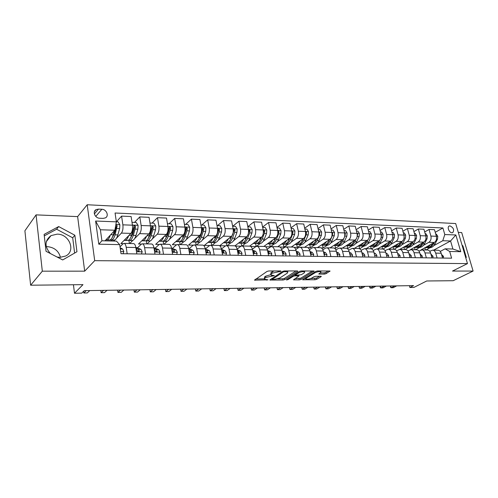 <?xml version="1.0" encoding="UTF-8"?>
<svg xmlns="http://www.w3.org/2000/svg" width="498" height="498" viewBox="0 0 498 498"><rect width="100%" height="100%" fill="white"/><g stroke="black" fill="none" stroke-linecap="round" stroke-linejoin="round"><path stroke-width="0.75" d="M280.99 271.292L280.716 270.956L268.833 270.962L266.996 271.441L254.509 280.156L268.017 279.839L264.482 279.222L264.892 278.121L265.92 277.436L274.423 275.618L270.893 274.977L271.323 273.832L272.375 273.128L280.99 271.292M449.999 225.899L449.264 226.017C446.756 226.845 449.184 232.852 452.01 232.79L452.726 232.672C454.487 229.976 453.578 227.717 449.999 225.899M50.379 253.538C44.409 246.585 44.621 240.609 51.014 235.604L57.189 234.141C69.34 233.936 76.088 251.036 65.724 256.003L59.959 257.366L57.096 257.03M46.258 246.666L47.291 246.641C54.307 247.35 58.696 250.924 60.457 257.36M324.36 274.105L326.097 273.657L330.031 271.036L317.519 270.956L315.751 271.41L302.622 279.764L315.016 279.752L316.722 279.316L321.104 276.676L321.278 276.328L320.824 276.241L315.732 276.272L314.001 276.714L311.835 278.04C309.495 279.117 307.534 279.434 305.946 278.986L306.388 278.077L314.935 272.804C317.307 271.696 319.299 271.373 320.899 271.827L320.419 272.792L318.788 274.031L324.36 274.105L324.08 272.892L325.817 272.443L328.282 270.949M42.318 271.18L84.679 271.167L77.632 216.605L36.068 214.875L42.318 271.18L30.633 285.211L82.979 284.651L74.495 293.247L81.765 293.123L84.255 290.651L413.595 285.615L409.885 287.489L413.913 287.421L426.711 280.984L453.168 280.704L473.1 271.055L461.702 232.56L458.297 232.417M84.679 271.167L94.701 260.666L467.479 263.598L452.508 271.061L473.1 271.055M297.543 271.422L297.698 271.055L297.194 270.956L284.383 270.956L282.565 271.429L269.86 280.032L283.038 280.025L284.788 279.571L297.543 271.422L297.443 270.968M301.203 270.956L314.107 271.049L300.991 279.44L299.261 279.888L293.546 279.839L299.005 275.917L294.99 275.842L293.222 276.297L287.9 279.677L286.319 279.926L299.41 271.416L301.203 270.956M30.633 285.211L24.9 230.792L36.068 214.875M99.725 218.249L103.123 218.385L105.377 217.894C109.292 216.045 106.516 209.285 101.847 209.272L98.455 209.11L96.12 209.621C92.211 211.488 95.037 218.28 99.725 218.249M94.701 260.666L87.2 204.753L455.682 223.546L467.479 263.598M119.688 244.624L98.797 244.194L95.622 221.037L116.358 221.84L114.876 230.232L100.397 229.765L101.916 240.777L116.451 241.119L119.688 244.624L121.008 253.706L451.624 258.182L449.688 251.465L445.088 248.826L452.9 249.006L450.572 240.976L442.766 240.727L433.895 245.595M435.233 232.311L442.903 227.96L115.069 213.007L116.358 221.84M442.903 227.96L444.801 234.539L455.857 234.969L460.762 251.695L449.688 251.465M77.632 216.605L87.2 204.753M409.406 285.678L409.885 287.489M73.443 284.756L74.495 293.247M114.876 230.232L104.985 240.851M433.677 250.139L450.572 240.976L455.857 234.969M429.967 247.755L425.927 249.971M424.688 231.956L429.027 229.454L434.486 229.69L436.36 236.276C436.914 239.04 436.248 241.1 434.349 242.458L420.791 250.071M429.027 229.454L430.895 236.077C431.449 238.859 430.776 240.932 428.884 242.296L423.443 245.333M419.559 247.5L415.537 249.747M413.906 231.595L418.339 228.987L423.929 229.229L425.79 235.89C426.344 238.685 425.672 240.771 423.786 242.14L410.402 249.672M418.339 228.987L420.2 235.691C420.748 238.498 420.082 240.596 418.202 241.978L412.761 245.06M408.92 247.245L404.918 249.517M402.876 231.228L407.414 228.514L413.128 228.763L414.977 235.498C415.525 238.324 414.865 240.428 412.985 241.823L399.745 249.392M407.414 228.514L409.263 235.286C409.804 238.131 409.144 240.254 407.271 241.648L401.836 244.786M398.045 246.977L394.061 249.28M391.59 230.854L396.234 228.028L402.079 228.283L403.922 235.093C404.463 237.951 403.803 240.086 401.936 241.486L388.764 249.162M396.234 228.028L398.07 234.882C398.612 237.758 397.952 239.899 396.091 241.312L390.669 244.506M386.921 246.709L382.937 249.05M380.042 230.481L384.798 227.536L390.781 227.791L392.611 234.683C393.146 237.571 392.492 239.731 390.631 241.15L377.54 248.919M384.798 227.536L386.622 234.465C387.158 237.372 386.504 239.538 384.649 240.97L379.233 244.219M375.548 246.429L371.446 248.888M368.227 230.107L373.095 227.026L379.215 227.293L381.032 234.259C381.568 237.185 380.914 239.364 379.065 240.808L366.067 248.67M373.095 227.026L374.901 234.035C375.436 236.98 374.782 239.171 372.946 240.621L367.536 243.927M363.907 246.143L359.643 248.751L358.971 246.049L360.073 246.074C362.401 246.217 364.293 244.842 365.756 241.96L364.829 241.928M356.126 229.727L361.112 226.509L367.375 226.777L369.174 233.823C369.709 236.787 369.055 238.99 367.225 240.453L354.321 248.415M361.112 226.509L362.899 233.599C363.428 236.575 362.781 238.797 360.957 240.266L355.566 243.628M351.993 245.856L347.76 248.496L347.094 245.763M347.125 248.483L347.76 248.496M343.732 229.348L348.837 225.974L355.255 226.254L357.041 233.381C357.564 236.376 356.923 238.61 355.105 240.092L342.307 248.153M348.837 225.974L350.611 233.151C351.134 236.158 350.492 238.411 348.687 239.899L343.303 243.323M339.804 245.558L335.602 248.234L334.942 245.464M334.357 248.203L335.602 248.234M331.033 228.962L336.268 225.432L342.842 225.712L344.61 232.927C345.126 235.959 344.492 238.225 342.686 239.719L330.006 247.886M336.268 225.432L338.024 232.691C338.54 235.741 337.905 238.013 336.113 239.519L330.747 243.018M327.317 245.253L323.152 247.967L322.499 245.165M321.278 247.923L323.152 247.967M318.023 228.582L323.389 224.872L330.124 225.164L331.873 232.466C332.39 235.529 331.755 237.82 329.969 239.339L317.413 247.612M323.389 224.872L325.126 232.217C325.636 235.305 325.007 237.608 323.227 239.133L317.88 242.7M314.531 244.935L310.403 247.687L309.756 244.854M307.864 247.637L310.403 247.687M304.683 228.196L310.186 224.299L317.089 224.598L318.82 231.987C319.33 235.093 318.701 237.415 316.933 238.947L304.508 247.332M310.186 224.299L311.904 231.738C312.408 234.863 311.785 237.197 310.024 238.741L304.701 242.383M301.433 244.618L297.343 247.406L296.708 244.543M294.106 247.338L297.343 247.406M291.006 227.816L296.652 223.708L303.73 224.019L305.436 231.502C305.94 234.645 305.318 236.992 303.568 238.548L291.293 247.039M296.652 223.708L298.346 231.24C298.844 234.402 298.227 236.768 296.491 238.337L291.187 242.053M288.006 244.288L283.96 247.12L283.331 244.219M279.988 247.033L283.96 247.12M276.981 227.437L282.771 223.11L290.035 223.421L291.716 230.997C292.208 234.185 291.591 236.562 289.867 238.137L277.747 246.747M282.771 223.11L284.439 230.736C284.931 233.936 284.321 236.332 282.609 237.919L277.33 241.723M274.242 243.945L270.246 246.821L269.623 243.889M265.502 246.722L270.246 246.821M262.589 227.069L268.534 222.494L275.979 222.811L277.635 230.487C278.127 233.711 277.517 236.12 275.817 237.72L263.859 246.442M268.534 222.494L270.171 230.213C270.657 233.456 270.053 235.884 268.366 237.496L263.112 241.387M260.13 243.597L256.414 246.348M250.631 246.398L256.003 246.516M247.811 226.702L253.918 221.859L261.562 222.189L263.193 229.958C263.672 233.226 263.075 235.666 261.394 237.291L249.623 246.137M253.918 221.859L255.53 229.678C256.003 232.964 255.412 235.423 253.75 237.06L248.527 241.044M245.651 243.236L242.072 245.968M235.361 246.074L240.957 246.193M232.784 226.229L238.916 221.205L246.765 221.548L248.365 229.416C248.832 232.728 248.247 235.199 246.597 236.843L234.938 245.875M238.916 221.205L240.497 229.13C240.964 232.46 240.378 234.956 238.741 236.612L233.55 240.696M230.798 242.868L227.269 245.645M217.489 225.638L223.509 220.539L231.57 220.888L233.139 228.862C233.599 232.211 233.02 234.726 231.396 236.388L219.718 245.732L225.501 245.856M223.509 220.539L225.059 228.57C225.513 231.944 224.934 234.471 223.334 236.152L218.18 240.347M215.553 242.489L212.08 245.315M201.783 225.028L207.678 219.855L215.964 220.209L217.495 228.289C217.943 231.688 217.377 234.234 215.79 235.928L204.342 245.402L209.621 245.514M207.678 219.855L209.197 227.991C209.639 231.408 209.073 233.973 207.504 235.679L202.387 239.992M199.897 242.096L196.48 244.979M185.648 224.405L191.413 219.145L199.928 219.518L201.422 227.704C201.864 231.147 201.304 233.73 199.748 235.442L188.549 245.06L193.299 245.165M191.413 219.145L192.888 227.393C193.324 230.86 192.77 233.462 191.232 235.193L186.152 239.638M183.818 241.686L180.457 244.63M169.071 223.758L174.692 218.423L183.445 218.803L184.901 227.1C185.331 230.593 184.783 233.207 183.264 234.95L172.327 244.711L176.516 244.804M174.692 218.423L176.124 226.783C176.547 230.3 176.006 232.933 174.505 234.689L169.469 239.283M167.297 241.262L164.004 244.269M152.021 223.098L157.493 217.676L166.494 218.068L167.913 226.484C168.324 230.02 167.789 232.678 166.307 234.446L155.662 244.356L159.254 244.431M157.493 217.676L158.881 226.154C159.292 229.715 158.762 232.392 157.306 234.178L152.307 238.928M150.321 240.82L147.084 243.902M134.491 222.419L139.795 216.91L149.058 217.309L150.427 225.843C150.832 229.435 150.309 232.124 148.871 233.923L138.525 243.983L141.488 244.051M139.795 216.91L141.139 225.507C141.532 229.124 141.021 231.838 139.602 233.649L134.653 238.586M132.866 240.36L129.692 243.522M116.451 221.722L121.58 216.12L131.117 216.53L132.437 225.189C132.823 228.831 132.319 231.564 130.924 233.388L120.908 243.603L123.199 243.653M121.58 216.12L122.875 224.841C123.249 228.507 122.757 231.265 121.388 233.101L116.47 238.249M114.92 239.874L113.787 241.057M120.012 246.859L122.969 243.858L124.102 243.404C125.116 243.678 125.82 244.991 126.218 247.338L127.177 253.787M137.635 247.736L141.251 244.25L142.422 243.802C143.468 244.076 144.202 245.365 144.613 247.687L145.609 254.036M155.295 248.054L159.005 244.63L160.213 244.188C161.296 244.456 162.049 245.732 162.473 248.016L163.506 254.279M172.457 248.365L176.261 244.997L177.5 244.562C178.614 244.829 179.392 246.093 179.828 248.34L180.892 254.515M189.14 248.664L193.037 245.358L194.307 244.929C195.453 245.197 196.249 246.435 196.698 248.658L197.787 254.746M205.375 248.963L209.353 245.707L210.654 245.284C211.824 245.545 212.64 246.771 213.1 248.963L214.215 254.97M221.436 249.044L225.227 246.043L226.553 245.632C227.748 245.894 228.582 247.101 229.055 249.261L230.194 255.181M237.11 249.106L240.677 246.373L242.028 245.968C243.248 246.224 244.095 247.419 244.574 249.548L245.744 255.393M252.362 249.187L255.723 246.697L257.099 246.298C258.331 246.554 259.197 247.73 259.688 249.834L260.877 255.599M267.214 249.286L270.37 247.008L271.771 246.616C273.029 246.871 273.906 248.029 274.404 250.108L275.612 255.798M281.669 249.398L284.651 247.319L286.064 246.927C287.34 247.176 288.23 248.328 288.74 250.376L289.967 255.991M295.756 249.523L298.563 247.612L299.995 247.232C301.29 247.475 302.193 248.614 302.703 250.637L303.954 256.184M309.482 249.66L312.128 247.904L313.578 247.525C314.885 247.774 315.8 248.894 316.323 250.892L317.587 256.37M322.866 249.803L325.356 248.185L326.825 247.817C328.145 248.06 329.072 249.162 329.595 251.135L330.877 256.551M335.913 249.952L338.26 248.465L339.748 248.097C341.08 248.334 342.014 249.43 342.549 251.378L343.844 256.725M348.644 250.108L352.354 248.371C353.698 248.608 354.644 249.691 355.186 251.615L356.487 256.893M361.062 250.264L364.661 248.639C366.018 248.876 366.97 249.94 367.518 251.845L368.831 257.061M373.189 250.426L376.681 248.9C378.044 249.131 379.003 250.189 379.551 252.069L380.883 257.223M385.022 250.587L388.415 249.156C389.791 249.386 390.756 250.432 391.31 252.293L392.648 257.385M396.589 250.749L399.882 249.405C401.264 249.635 402.241 250.668 402.795 252.505L404.146 257.541M407.881 250.917L411.08 249.647C412.475 249.878 413.458 250.899 414.012 252.716L415.376 257.69M418.918 251.079L422.036 249.89C423.437 250.114 424.421 251.123 424.981 252.922L426.35 257.839M429.712 251.247L432.737 250.121C434.15 250.345 435.14 251.341 435.7 253.121L437.076 257.989M440.257 251.415L445.088 248.826M111.203 240.995L111.073 240.073M133.389 243.603L133.694 243.609C134.728 243.883 135.444 245.19 135.848 247.518L136.826 253.918M129.387 243.516L128.932 240.484M151.423 243.995L151.734 244.001C152.805 244.275 153.546 245.558 153.963 247.861L154.978 254.167M146.767 243.896L146.288 240.864M168.946 244.375L169.264 244.387C170.366 244.655 171.131 245.919 171.561 248.185L172.607 254.403M163.674 244.263L163.17 241.219M185.972 244.748L186.302 244.755C187.429 245.022 188.213 246.273 188.661 248.508L189.738 254.634M180.127 244.624L179.61 241.63M202.53 245.109L202.867 245.116C204.018 245.377 204.827 246.616 205.282 248.819L206.39 254.864M196.137 244.972L195.614 242.072M218.634 245.458L218.977 245.464C220.16 245.726 220.981 246.946 221.448 249.118L222.581 255.082M211.725 245.309L211.202 242.476M234.303 245.8L234.658 245.807C235.859 246.068 236.699 247.269 237.179 249.411L238.33 255.293M226.914 245.639L226.378 242.856M249.56 246.13L249.915 246.143C251.141 246.398 252 247.581 252.486 249.697L253.663 255.499M241.711 245.956L241.163 243.211M264.413 246.454L264.774 246.466C266.019 246.715 266.891 247.886 267.389 249.977L268.59 255.704M256.165 246.435L255.574 243.547C257.678 243.696 259.408 242.171 260.753 238.978L259.203 238.934M278.88 246.771L279.247 246.778C280.517 247.027 281.401 248.185 281.905 250.245L283.125 255.904M292.98 247.076L293.353 247.089C294.635 247.332 295.532 248.477 296.049 250.513L297.287 256.09M306.724 247.375L307.104 247.388C308.399 247.631 309.308 248.757 309.831 250.768L311.088 256.277M320.127 247.668L320.507 247.68C321.82 247.923 322.741 249.037 323.264 251.017L324.54 256.464M333.193 247.954L333.585 247.96C334.911 248.203 335.839 249.305 336.374 251.266L337.656 256.638M345.948 248.234L346.34 248.241C347.679 248.477 348.619 249.566 349.154 251.502L350.455 256.812M358.398 248.502L358.79 248.508C360.141 248.745 361.094 249.822 361.635 251.733L362.949 256.98M370.549 248.77L370.948 248.776C372.311 249.012 373.263 250.071 373.811 251.963L375.137 257.149M382.414 249.025L382.813 249.031C384.188 249.268 385.153 250.313 385.701 252.187L387.039 257.31M371.209 248.819L370.574 246.336M394.005 249.28L394.41 249.286C395.792 249.517 396.763 250.556 397.317 252.405L398.661 257.466M382.545 249.031L381.922 246.616M405.328 249.523L405.739 249.535C407.127 249.759 408.105 250.787 408.659 252.617L410.016 257.622M393.644 249.268L393.015 246.884M416.403 249.766L416.807 249.772C418.208 250.002 419.185 251.017 419.752 252.822L421.109 257.771M404.5 249.504L403.866 247.139M427.222 250.002L427.633 250.008C429.039 250.233 430.023 251.241 430.589 253.021L431.959 257.92M415.12 249.735L414.479 247.388C416.571 247.537 418.357 246.529 419.839 244.362M437.804 250.233L438.215 250.239C439.628 250.463 440.618 251.453 441.184 253.221L442.56 258.064M442.766 240.727L444.801 234.539M425.51 249.965L424.875 247.699M100.397 229.765L95.622 221.037M101.916 240.777L98.797 244.194M460.762 251.695L452.9 249.006M62.692 259.944L76.953 251.727L74.862 235.237L58.671 226.565L44.117 234.396L46.034 251.278L62.692 259.944M465.811 257.92L466.309 257.416L462.879 245.788L462.082 245.265M74.619 253.071L72.702 237.807L56.604 229.223L44.278 235.871M56.604 229.223L58.671 226.565M72.702 237.807L74.862 235.237M462.325 246.08L462.879 245.788M465.742 257.703L466.309 257.416M274.118 270.962L272.107 271.846L272.375 273.128M270.763 274.354L271.055 272.549L272.107 271.846M270.688 274.709L265.658 276.166L265.92 277.436M264.357 278.619L264.631 276.857L265.658 276.166M255.854 278.986L264.276 278.924M277.952 278.824L282.771 278.787L284.52 278.338L296.024 270.956M271.236 278.874L272.051 278.868M284.582 271.615L283.312 271.945L272.169 279.428L274.112 279.484L279.764 278.021L287.358 273.097L287.838 271.933L284.582 271.615L284.439 270.956M287.695 271.267L287.769 270.956M312.395 270.956L300.724 278.226L300.991 279.44M294.978 278.699L300.724 278.226M295.37 274.597L294.386 274.622M304.284 272.848L304.732 271.877C303.058 271.398 301.029 271.727 298.638 272.854L295.638 274.759L295.482 275.114L295.986 275.207L301.278 274.74L304.284 272.848M320.245 272.898L324.08 272.892M305.585 277.697L305.847 278.556M310.628 278.587L316.448 278.121L319.535 276.247M304.066 278.631L305.822 278.619M110.338 235.106C109.255 238.486 107.91 240.092 106.298 239.936L105.931 239.831M116.345 221.716L117.982 221.778L119.881 224.71L119.651 228.57L117.852 234.925C116.756 238.536 115.355 240.266 113.644 240.117L111.378 240.061M114.403 230.736L113.27 234.795C112.187 238.418 110.793 240.154 109.099 240.005L106.809 239.949M110.239 239.824L110.861 240.048C112.56 240.198 113.961 238.461 115.05 234.844L117.154 225.768L115.847 224.859M117.154 225.768L116.327 226.665L114.416 233.711L112.112 237.77M123.018 253.731L123.828 251.496L122.651 249.019L120.143 247.743M83.62 291.28L83.838 292.986L86.241 290.62M83.838 292.986L87.331 292.924L89.752 290.571M120.616 251.011L120.41 249.604M128.665 235.697C127.544 238.978 126.162 240.534 124.506 240.378L124.158 240.285M132.001 222.32L136.215 222.488L138.095 225.376L137.853 229.18L135.998 235.442C134.865 238.996 133.414 240.702 131.64 240.553L129.474 240.497M128.353 240.291L128.938 240.484C130.7 240.634 132.144 238.928 133.271 235.361L135.12 229.086L135.45 226.416L134.13 225.55L131.547 235.311C130.42 238.884 128.982 240.596 127.227 240.441L125.035 240.391M135.45 226.416L134.591 227.3L132.617 234.247L130.42 238.112M146.468 236.257C145.316 239.451 143.897 240.964 142.198 240.808L141.874 240.727M149.979 223.017L153.932 223.172L155.781 226.024L155.538 229.771L153.627 235.94C152.463 239.445 150.962 241.125 149.139 240.97L147.059 240.92M145.951 240.746L146.512 240.908C148.329 241.057 149.817 239.376 150.981 235.865L152.88 229.684L153.222 227.051L151.946 226.192L149.3 235.815C148.143 239.333 146.655 241.02 144.843 240.87L142.745 240.82M153.222 227.051L152.338 227.916L150.303 234.763L148.223 238.43M163.78 236.805C162.597 239.905 161.134 241.381 159.397 241.219L159.099 241.15M167.44 223.695L171.15 223.839L172.98 226.646L172.725 230.344L170.764 236.426C169.569 239.88 168.031 241.536 166.145 241.387L164.159 241.337M163.07 241.175L163.593 241.325C165.467 241.474 166.998 239.818 168.193 236.351L170.142 230.257L170.49 227.667L169.258 226.814L166.562 236.307C165.367 239.775 163.842 241.43 161.975 241.281L159.964 241.237M170.49 227.667L169.581 228.52L167.496 235.268L165.541 238.723M141.426 253.98L142.191 251.776L140.971 249.336L136.713 247.637M100.808 290.402L101.113 292.693L103.603 290.359M101.113 292.693L104.512 292.631L107.02 290.303M136.085 249.062L137.442 250.687L138.886 251.428L139.191 250.718L138.22 249.286L135.948 248.178M137.703 251.117L138.251 251.465M159.304 254.223L160.026 252.05L158.769 249.641L154.374 247.96M117.615 290.141L117.933 292.401L120.51 290.097M117.933 292.401L121.244 292.345L123.834 290.048M154.224 249.486L155.401 250.98L156.802 251.714L157.094 251.004L156.092 249.598L154.094 248.664M155.743 251.484L156.098 251.708M176.672 254.459L177.35 252.318L176.055 249.94L172.134 248.297M133.987 289.892L134.317 292.121L136.975 289.848M134.317 292.121L137.541 292.071L140.212 289.799M171.847 249.884L172.843 251.26L174.207 251.988L174.493 251.285L173.46 249.896L171.717 249.112M180.606 237.322C179.392 240.353 177.904 241.785 176.13 241.623L175.85 241.567M184.422 224.355L187.895 224.492L189.694 227.262L189.439 230.904L187.435 236.899C186.208 240.304 184.627 241.935 182.698 241.785L180.793 241.735M179.716 241.598L180.214 241.723C182.131 241.872 183.706 240.241 184.932 236.83L186.931 230.823L187.285 228.265L186.09 227.418L183.345 236.78C182.125 240.204 180.55 241.835 178.633 241.686L176.709 241.642M187.285 228.265L186.352 229.105L184.21 235.753L182.393 238.99M193.554 254.69L194.195 252.573L192.869 250.233L188.842 248.602M149.935 289.649L150.284 291.853L153.011 289.599M150.284 291.853L153.428 291.797L156.167 289.55M188.972 250.295L189.794 251.534L191.132 252.256L191.4 251.558L190.342 250.189L188.842 249.542M196.978 237.826C195.739 240.783 194.214 242.177 192.415 242.022L192.153 241.966M200.931 224.996L204.18 225.121L205.96 227.854L205.699 231.446L203.651 237.359C202.393 240.721 200.775 242.321 198.802 242.171L196.978 242.128M200.85 233.817L199.667 237.247C198.422 240.615 196.81 242.227 194.849 242.078L193.006 242.034M195.913 242.003L196.38 242.115C198.353 242.265 199.959 240.659 201.211 237.291L203.259 231.365L203.62 228.843L202.456 228.009L201.223 232.734M203.62 228.843L202.667 229.671L200.476 236.233L198.808 239.233M212.907 238.312C211.644 241.2 210.094 242.563 208.257 242.401L208.021 242.358M216.991 225.619L220.029 225.737L221.784 228.433L221.523 231.975L219.425 237.807C218.149 241.119 216.499 242.7 214.482 242.551L212.733 242.514M216.462 235.156L215.553 237.695C214.277 241.02 212.64 242.607 210.629 242.458L208.867 242.42M211.681 242.395L212.123 242.495C214.134 242.644 215.777 241.057 217.06 237.739L219.145 231.9L219.512 229.41L218.385 228.582L217.539 232.13M219.512 229.41L218.541 230.225L216.306 236.693L214.787 239.451M228.414 238.779C227.125 241.605 225.55 242.937 223.689 242.775L223.465 242.738M232.622 226.223L235.454 226.335L237.191 228.993L236.924 232.491L234.788 238.243C233.487 241.511 231.807 243.068 229.746 242.924L228.078 242.881M231.807 235.99L231.022 238.137C229.721 241.412 228.047 242.98 225.999 242.831L224.312 242.794M227.038 242.781L227.455 242.868C229.503 243.018 231.184 241.449 232.485 238.175L234.608 232.417L234.988 229.958L233.892 229.142L233.269 231.968M234.988 229.958L233.992 230.767L230.356 239.638M243.516 239.233C242.202 241.997 240.609 243.298 238.716 243.142L238.517 243.105M247.836 226.814L250.482 226.914L252.193 229.541L251.92 232.996L249.753 238.667C248.427 241.891 246.715 243.429 244.624 243.279L243.018 243.242M246.796 236.675L246.08 238.561C244.761 241.798 243.055 243.341 240.97 243.192L239.351 243.155M241.997 243.149L242.383 243.229C244.474 243.373 246.18 241.835 247.506 238.604L249.666 232.921L250.052 230.499L248.988 229.684L248.552 231.614M247.282 236.108L245.533 239.806M250.052 230.499L249.037 231.29L248.409 233.139M258.225 239.669C256.893 242.377 255.275 243.653 253.364 243.491L253.177 243.466M262.651 227.387L265.117 227.486L266.81 230.076L266.53 233.481L264.332 239.077C262.981 242.265 261.245 243.777 259.116 243.634L257.584 243.597M256.57 243.51L256.937 243.578C259.06 243.727 260.796 242.209 262.141 239.015L264.332 233.413L264.724 231.022L263.691 230.219L263.33 230.854M261.749 236.973L260.323 239.949M261.419 237.272L260.753 238.978M264.724 231.022L263.697 231.8L263.342 232.908M209.975 254.908L210.573 252.828L209.216 250.513L205.307 248.944M165.485 289.413L165.84 291.585L168.641 289.363M165.84 291.585L168.909 291.529L171.723 289.313M205.637 250.743L206.284 251.801L207.585 252.517L207.84 251.826L206.757 250.469L205.487 249.946M225.943 255.125L226.509 253.071L225.121 250.787L221.492 249.342M180.65 289.176L181.017 291.324L183.88 289.126M181.017 291.324L184.005 291.274L186.881 289.083M221.847 251.229L223.59 252.766L223.832 252.081L222.731 250.749L221.678 250.326M241.48 255.337L242.016 253.308L240.596 251.054L237.247 249.753M195.44 288.952L195.814 291.075L198.739 288.902M195.814 291.075L198.727 291.019L201.671 288.859M237.639 251.758L239.165 253.009L239.401 252.337L237.428 250.687M256.613 255.542L257.111 253.538L255.667 251.316L252.579 250.152M209.87 288.728L210.249 290.826L213.237 288.678M209.857 288.728L210.249 290.826L213.1 290.776L216.095 288.635M253.028 252.374L254.322 253.252L254.553 252.579L252.754 251.036M271.342 255.742L271.808 253.762L270.346 251.571L267.507 250.531M223.957 288.516L224.343 290.583L227.387 288.46M223.913 288.516L224.343 290.583L227.119 290.539L230.176 288.423M268.024 253.003L269.088 253.482L269.306 252.816L267.681 251.366M272.562 240.098C271.211 242.75 269.574 243.995 267.638 243.839L267.47 243.815M277.087 227.947L279.378 228.034L281.046 230.593L280.766 233.96L278.538 239.482C277.174 242.626 275.406 244.12 273.246 243.976L271.777 243.939M275.674 237.82L275.045 239.382C273.688 242.532 271.927 244.039 269.773 243.889L268.291 243.852M270.775 243.858L271.124 243.92C273.278 244.07 275.039 242.57 276.402 239.42L278.631 233.886L279.023 231.526L278.015 230.736L277.741 231.041M275.911 237.646L274.753 240.061M279.023 231.526L277.828 232.871M285.69 255.935L286.132 253.986L284.644 251.82L282.042 250.892M237.702 288.305L238.1 290.346L241.194 288.249M237.639 288.305L238.1 290.346L240.814 290.303L243.914 288.211M282.59 253.426L283.474 253.706L283.679 253.052L282.21 251.683M286.537 240.509C285.167 243.111 283.511 244.331 281.557 244.176L281.401 244.151M291.156 228.495L293.278 228.576L294.928 231.103L294.648 234.421L292.388 239.874C291.006 242.974 289.22 244.456 287.022 244.306L285.615 244.275M289.575 238.349L288.983 239.781C287.607 242.887 285.827 244.375 283.642 244.225L282.217 244.188M284.626 244.201L284.949 244.257C287.141 244.406 288.927 242.924 290.303 239.818L292.563 234.353L292.961 232.024L291.791 231.389M289.736 238.237L288.828 240.142M299.678 256.128L300.089 254.198L298.576 252.056L296.204 251.235M251.129 288.099L251.534 290.116L254.671 288.043M251.042 288.099L251.534 290.116L254.179 290.073L257.329 288.006M296.771 253.768L297.493 253.93L297.686 253.277L296.372 251.982M300.163 240.908C298.781 243.46 297.101 244.661 295.127 244.506L294.99 244.487M304.876 229.024L306.83 229.099L308.467 231.595L308.181 234.875L305.897 240.26C304.496 243.323 302.684 244.779 300.462 244.63L299.117 244.599M303.133 238.853L302.579 240.167C301.178 243.236 299.379 244.699 297.163 244.555L295.8 244.518M298.14 244.53L298.445 244.586C300.661 244.73 302.467 243.267 303.861 240.204L306.146 234.807L306.55 232.51L305.598 231.732M303.22 238.791L302.566 240.192M313.31 256.308L313.696 254.41L312.165 252.293L310.011 251.558M264.245 287.9L264.656 289.892L267.837 287.844M264.139 287.9L264.656 289.892L267.245 289.848L270.439 287.807M310.584 254.067L311.157 254.142L311.337 253.494L310.173 252.274L312.165 252.293M313.454 241.3C312.053 243.802 310.36 244.979 308.374 244.823L308.25 244.804M318.247 229.541L320.052 229.615L321.664 232.074L321.384 235.317L319.069 240.634C317.656 243.659 315.825 245.097 313.578 244.948L312.29 244.916M316.355 239.339L315.832 240.54C314.425 243.572 312.595 245.016 310.36 244.873L309.053 244.842M311.325 244.854L311.605 244.904C313.852 245.047 315.676 243.603 317.089 240.578L319.399 235.249L319.803 232.977L318.876 232.211M316.379 239.32L316.012 240.129M326.607 256.489L326.962 254.609L325.418 252.523L323.47 251.876M277.062 287.701L277.473 289.674L280.704 287.645M276.932 287.707L277.473 289.674L280.007 289.631L283.238 287.607M324.042 254.335L324.478 254.354L324.652 253.712L323.632 252.573M326.42 241.673C325.013 244.138 323.302 245.29 321.297 245.134L321.185 245.122M331.295 230.051L332.957 230.113L334.55 232.547L334.264 235.747L331.929 241.001C330.498 243.983 328.649 245.402 326.377 245.259L325.144 245.228M329.253 239.806L328.767 240.908C327.342 243.902 325.499 245.327 323.233 245.184L321.982 245.153M324.186 245.172L324.453 245.215C326.719 245.358 328.568 243.933 329.993 240.945L332.322 235.685L332.732 233.438L331.911 232.647M339.574 256.663L339.904 254.808L338.341 252.747L336.592 252.175M289.587 287.508L290.004 289.463L293.272 287.452M289.438 287.514L290.004 289.463L292.475 289.419L295.75 287.414M337.165 254.571L337.644 253.924L336.76 252.884M339.076 242.04C337.656 244.462 335.932 245.595 333.915 245.439L333.816 245.427M344.025 230.543L345.544 230.605L347.125 233.008L346.832 236.17L344.479 241.356C343.035 244.3 341.167 245.707 338.877 245.564L337.694 245.533M341.852 240.26L341.391 241.269C339.953 244.225 338.092 245.632 335.808 245.489L334.606 245.458M336.748 245.477L336.997 245.514C339.287 245.657 341.149 244.257 342.593 241.3L343.913 238.38M344.423 237.253L345.357 233.892L344.647 233.095M352.223 256.837L352.534 255.001L350.953 252.965L349.391 252.467M301.825 287.321L302.255 289.251L305.554 287.265M301.664 287.327L302.255 289.251L304.67 289.214L307.982 287.228M349.963 254.783L350.312 254.123L349.571 253.202M351.439 242.401C350.001 244.779 348.27 245.894 346.235 245.738L346.154 245.732M356.45 231.022L357.838 231.078L359.394 233.456L359.108 236.581L356.73 241.704C355.279 244.618 353.393 246 351.084 245.856L349.945 245.831M354.146 240.696L353.717 241.617C352.267 244.537 350.393 245.925 348.083 245.782L346.932 245.757M349.017 245.782L349.247 245.813C351.557 245.956 353.437 244.568 354.887 241.648L355.977 239.289M357.054 236.961L357.676 234.328L357.078 233.556M363.503 242.75C362.058 245.091 360.315 246.186 358.267 246.031L358.199 246.024M368.582 231.495L369.846 231.545L371.384 233.892L371.091 236.98L368.701 242.04C367.238 244.923 365.339 246.286 363.005 246.143L361.915 246.118M360.994 246.074L361.212 246.099C363.54 246.242 365.439 244.873 366.895 241.991L367.866 239.93M366.155 241.113L365.756 241.96M369.279 236.936L369.703 234.757L369.223 234.023M375.293 243.086C373.842 245.39 372.087 246.466 370.026 246.317L369.97 246.311M380.428 231.956L381.568 232L383.093 234.321L382.8 237.372L380.391 242.37C378.916 245.215 377.005 246.566 374.658 246.429L373.612 246.404M377.889 241.518L377.515 242.289C376.046 245.147 374.135 246.498 371.788 246.354L370.736 246.329M372.703 246.361L372.902 246.386C375.249 246.529 377.16 245.172 378.629 242.321L379.52 240.472M381.194 236.93L381.456 235.174L381.088 234.502M386.815 243.416C385.352 245.688 383.585 246.747 381.518 246.591L381.474 246.585M392.001 232.404L393.028 232.442L394.534 234.739L394.235 237.751L391.814 242.694C390.332 245.508 388.409 246.846 386.043 246.703L385.047 246.678M389.349 241.91L389.006 242.619C387.525 245.439 385.601 246.778 383.242 246.635L382.234 246.61M384.145 246.635L384.325 246.659C386.691 246.803 388.614 245.464 390.096 242.651L390.924 240.957M392.816 236.836L392.685 235.006M398.07 243.74C396.601 245.975 394.827 247.014 392.748 246.865L392.717 246.859M403.312 232.84L404.227 232.877L405.714 235.143L405.416 238.125L402.982 243.012C401.494 245.794 399.552 247.114 397.174 246.971L396.221 246.946M400.554 242.296L400.236 242.937C398.749 245.726 396.813 247.045 394.435 246.902L393.47 246.884M395.331 246.908L395.499 246.933C397.877 247.07 399.813 245.751 401.301 242.968L402.079 241.399M404.146 236.612L404.027 235.554M409.076 244.057C407.601 246.255 405.82 247.282 403.735 247.133L403.71 247.126M414.367 233.269L415.17 233.301L416.645 235.548L416.347 238.492L413.9 243.323C412.4 246.068 410.452 247.375 408.061 247.232L407.146 247.213M411.51 242.663L411.217 243.248C409.717 246 407.775 247.313 405.384 247.17L404.457 247.145M406.262 247.176L406.418 247.195C408.814 247.338 410.757 246.031 412.257 243.279L412.998 241.81L407.271 241.648M425.174 233.686L425.877 233.718L427.334 235.934L427.035 238.853L424.576 243.628C423.07 246.342 421.115 247.631 418.706 247.494L417.834 247.469M422.223 243.024L421.949 243.553C420.449 246.273 418.494 247.568 416.091 247.431L415.208 247.406M416.963 247.438L417.106 247.456C419.509 247.593 421.464 246.305 422.97 243.578L423.68 242.202M430.365 244.661C428.878 246.796 427.085 247.792 424.987 247.643L424.981 247.643M435.744 234.097L436.348 234.122L437.792 236.32L437.493 239.202L435.022 243.92C433.509 246.61 431.542 247.886 429.127 247.743L428.292 247.724M432.706 243.366L432.451 243.852C430.944 246.541 428.977 247.823 426.562 247.68L425.722 247.662M427.427 247.693L427.558 247.705C429.973 247.842 431.94 246.566 433.447 243.877L434.125 242.582M364.573 257.005L364.86 255.194L363.266 253.177L361.884 252.747M313.802 287.141L314.232 289.045L317.568 287.085M313.616 287.141L314.232 289.045L316.591 289.008L319.94 287.047M362.444 254.976L362.681 254.329L362.083 253.538M376.631 257.167L376.893 255.374L375.293 253.382L374.079 253.015M325.511 286.96L325.947 288.846L329.315 286.904M325.306 286.966L325.947 288.846L328.257 288.809L331.631 286.867M374.62 255.138L374.303 253.88M388.403 257.329L388.645 255.555L387.033 253.588L385.987 253.27M336.965 286.786L337.407 288.653L340.8 286.73M336.748 286.792L337.407 288.653L339.667 288.61L343.072 286.692M386.504 255.269L386.236 254.241M399.906 257.485L400.131 255.729L398.5 253.787L397.616 253.526M348.177 286.611L348.619 288.46L352.042 286.555M347.94 286.618L348.619 288.46L350.835 288.423L354.265 286.518M398.101 255.368L397.908 254.634M411.143 257.634L411.348 255.904L409.711 253.98L408.97 253.762M359.145 286.443L359.593 288.274L363.048 286.387M358.902 286.45L359.593 288.274L361.76 288.236L365.221 286.356M422.123 257.783L422.31 256.072L420.075 253.999M369.89 286.282L370.338 288.087L373.817 286.219M369.628 286.288L369.871 287.769L370.338 288.087L372.46 288.049L375.94 286.188M432.862 257.927L433.036 256.24L430.926 254.223M380.404 286.12L380.858 287.906L384.356 286.064M380.136 286.126L380.372 287.595L380.858 287.906L382.937 287.875L386.442 286.026M443.363 258.07L443.519 256.395L441.533 254.447M390.706 285.964L391.167 287.732L394.684 285.902M390.42 285.97L390.656 287.421L391.167 287.732L393.202 287.695L396.725 285.871M434.349 242.458L428.884 242.296M423.786 242.14L418.202 241.978M401.936 241.486L396.091 241.312M390.631 241.15L384.649 240.97M379.065 240.808L372.946 240.621M367.225 240.453L360.957 240.266M355.105 240.092L348.687 239.899M342.686 239.719L336.113 239.519M329.969 239.339L323.227 239.133M316.933 238.947L310.024 238.741M303.568 238.548L296.491 238.337M289.867 238.137L282.609 237.919M275.817 237.72L268.366 237.496M261.394 237.291L253.75 237.06M246.597 236.843L238.741 236.612M231.396 236.388L223.334 236.152M215.79 235.928L207.504 235.679M199.748 235.442L191.232 235.193M183.264 234.95L174.505 234.689M166.307 234.446L157.306 234.178M148.871 233.923L139.602 233.649M130.924 233.388L121.388 233.101M135.848 247.518L126.218 247.338M132.437 225.189L122.875 224.841M150.427 225.843L141.139 225.507M153.963 247.861L144.613 247.687M167.913 226.484L158.881 226.154M171.561 248.185L162.473 248.016M184.901 227.1L176.124 226.783M188.661 248.508L179.828 248.34M201.422 227.704L192.888 227.393M205.282 248.819L196.698 248.658M217.495 228.289L209.197 227.991M221.448 249.118L213.1 248.963M233.139 228.862L225.059 228.57M237.179 249.411L229.055 249.261M248.365 229.416L240.497 229.13M252.486 249.697L244.574 249.548M263.193 229.958L255.53 229.678M267.389 249.977L259.688 249.834M277.635 230.487L270.171 230.213M281.905 250.245L274.404 250.108M291.716 230.997L284.439 230.736M296.049 250.513L288.74 250.376M305.436 231.502L298.346 231.24M309.831 250.768L302.703 250.637M318.82 231.987L311.904 231.738M323.264 251.017L316.323 250.892M331.873 232.466L325.126 232.217M336.374 251.266L329.595 251.135M344.61 232.927L338.024 232.691M349.154 251.502L342.549 251.378M357.041 233.381L350.611 233.151M361.635 251.733L355.186 251.615M369.174 233.823L362.899 233.599M373.811 251.963L367.518 251.845M381.032 234.259L374.901 234.035M385.701 252.187L379.551 252.069M392.611 234.683L386.622 234.465M397.317 252.405L391.31 252.293M403.922 235.093L398.07 234.882M408.659 252.617L402.795 252.505M414.977 235.498L409.263 235.286M419.752 252.822L414.012 252.716M425.79 235.89L420.2 235.691M430.589 253.021L424.981 252.922M436.36 236.276L430.895 236.077M441.184 253.221L435.7 253.121M94.371 213.953L98.455 209.11M95.765 216.406L101.847 209.272M278.052 270.962L278.195 271.622M271.055 272.549L271.323 273.832M273.035 275.301L273.165 275.942M271.503 275.207L271.653 275.948M264.631 276.857L264.892 278.121M266.654 279.54L266.779 280.162M254.939 279.602L255.069 280.256M279.577 270.962L279.714 271.622M284.52 278.338L284.788 279.571M282.771 278.787L283.038 280.025M270.265 279.509L270.395 280.131M283.15 271.167L283.312 271.945M272.082 278.32L272.263 279.185M286.026 270.956L286.169 271.615M313.833 270.962L313.933 271.41M298.993 278.668L299.261 279.888M293.92 279.366L294.044 279.932M298.37 275.201L298.514 275.824M294.716 274.597L294.99 275.842M293.042 275.475L293.222 276.297M287.726 278.861L287.9 279.677M298.451 272.026L298.638 272.854M295.457 273.937L295.638 274.759M319.131 273.583L319.255 274.124M314.755 272.02L314.935 272.804M306.22 277.305L306.388 278.077M321.005 276.253L321.104 276.676M316.448 278.121L316.722 279.316M314.742 278.556L315.016 279.752M302.983 279.31L303.101 279.857M329.738 270.956L329.838 271.404M325.817 272.443L326.097 273.657M119.837 224.635L115.891 224.492M113.27 234.795L110.693 234.72M117.852 234.925L115.05 234.844M119.651 228.57L116.837 228.476M120.69 251.521L123.803 251.571M120.323 248.975L122.651 249.019M138.046 225.301L132.424 225.096M131.547 235.311L129.107 235.243M135.998 235.442L133.271 235.361M133.383 229.03L132.499 228.999M137.853 229.18L135.12 229.086M155.737 225.949L150.415 225.756M149.3 235.815L146.991 235.753M153.627 235.94L150.981 235.865M151.199 229.628L150.496 229.603M155.538 229.771L152.88 229.684M172.931 226.578L167.894 226.397M166.562 236.307L164.377 236.245M170.764 236.426L168.193 236.351M168.511 230.207L167.982 230.188M172.725 230.344L170.142 230.257M136.496 251.764L142.167 251.851M135.892 247.811L137.902 247.848M138.22 249.286L140.971 249.336M136.116 249.249L136.477 249.255M138.376 251.49L139.191 250.718M154.635 252.038L160.001 252.119M154.013 248.147L155.6 248.172M156.092 249.598L158.769 249.641M156.266 251.764L157.094 251.004M172.252 252.305L177.332 252.386M171.611 248.471L172.8 248.49M173.46 249.896L176.055 249.94M173.653 252.019L174.493 251.285M189.651 227.188L184.889 227.013M183.345 236.78L181.278 236.724M187.435 236.899L184.932 236.83M185.337 230.767L184.976 230.755M189.439 230.904L186.931 230.823M189.377 252.567L194.176 252.642M188.711 248.782L189.526 248.801M190.342 250.189L192.869 250.233M190.553 252.268L191.4 251.558M205.917 227.785L201.41 227.617M199.667 237.247L197.718 237.191M203.651 237.359L201.211 237.291M205.699 231.446L203.259 231.365M221.741 228.364L217.483 228.209M215.553 237.695L213.71 237.646M219.425 237.807L217.06 237.739M221.523 231.975L219.145 231.9M237.148 228.924L233.12 228.781M231.022 238.137L229.279 238.088M234.788 238.243L232.485 238.175M236.924 232.491L234.608 232.417M252.15 229.472L248.346 229.335M246.08 238.561L244.437 238.517M249.753 238.667L247.506 238.604M251.92 232.996L249.666 232.921M266.766 230.008L263.174 229.877M264.332 239.077L262.141 239.015M266.53 233.481L264.332 233.413M206.016 252.822L210.554 252.891M205.332 249.093L205.799 249.1M206.757 250.469L209.216 250.513M206.987 252.511L207.84 251.826M222.201 253.071L226.49 253.14M222.731 250.749L225.121 250.787M222.986 252.747L223.832 252.081M237.944 253.314L241.997 253.376M238.268 251.017L240.596 251.054M238.548 252.978L239.401 252.337M253.264 253.544L257.093 253.607M253.401 251.278L255.667 251.316M253.706 253.196L254.553 252.579M268.185 253.775L271.796 253.831M268.136 251.534L270.346 251.571M268.466 253.414L269.306 252.816M281.009 230.53L277.623 230.406M275.045 239.382L273.589 239.345M278.538 239.482L276.402 239.42M280.766 233.96L278.631 233.886M282.715 253.999L286.12 254.048M282.491 251.783L284.644 251.82M282.845 253.625L283.679 253.052M294.891 231.041L291.697 230.923M288.983 239.781L287.614 239.743M292.388 239.874L290.303 239.818M294.648 234.421L292.563 234.353M291.915 232.771L292.961 232.024M296.87 254.21L300.076 254.26M296.484 252.025L298.576 252.056M296.858 253.831L297.686 253.277M308.424 231.533L305.417 231.421M302.579 240.167L301.29 240.129M305.897 240.26L303.861 240.204M308.181 234.875L306.146 234.807M305.641 233.145L306.55 232.51M310.665 254.422L313.684 254.472M310.565 254.005L311.337 253.494M321.627 232.018L318.801 231.912M315.832 240.54L314.624 240.509M319.069 240.634L317.089 240.578M321.384 235.317L319.399 235.249M319.019 233.512L319.803 232.977M324.111 254.627L326.949 254.671M323.613 252.492L325.418 252.523M323.993 254.136L324.652 253.712M334.513 232.485L331.855 232.392M328.767 240.908L327.634 240.876M331.929 241.001L329.993 240.945M334.264 235.747L332.322 235.685M332.073 233.879L332.732 233.438M337.227 254.827L339.891 254.87M336.723 252.716L338.341 252.747M337.09 254.266L337.644 253.924M347.081 232.946L344.591 232.852M341.391 241.269L340.327 241.237M344.479 241.356L342.593 241.3M346.832 236.17L344.94 236.108M344.809 234.247L345.357 233.892M350.019 255.026L352.522 255.063M349.509 252.94L350.953 252.965M349.864 254.397L350.312 254.123M359.357 233.394L357.022 233.307M353.717 241.617L352.727 241.586M356.73 241.704L354.887 241.648M359.108 236.581L357.259 236.519M357.234 234.608L357.676 234.328M371.346 233.836L369.161 233.755M368.701 242.04L366.895 241.991M371.091 236.98L369.286 236.917M369.367 234.969L369.703 234.757M383.055 234.259L381.014 234.185M377.515 242.289L376.65 242.265M380.391 242.37L378.629 242.321M382.8 237.372L381.138 237.316M394.497 234.683L392.592 234.608M389.006 242.619L388.203 242.594M391.814 242.694L390.096 242.651M394.235 237.751L392.717 237.702M405.677 235.087L403.903 235.025M400.236 242.937L399.489 242.912M402.982 243.012L401.301 242.968M405.416 238.125L404.034 238.081M416.608 235.486L414.959 235.43M411.217 243.248L410.526 243.229M413.9 243.323L412.257 243.279M416.347 238.492L415.089 238.449M427.303 235.878L425.771 235.822M421.949 243.553L421.314 243.534M424.576 243.628L422.97 243.578M427.035 238.853L425.902 238.816M437.754 236.264L436.341 236.208M432.451 243.852L431.866 243.833M435.022 243.92L433.447 243.877M437.493 239.202L436.478 239.165M362.5 255.213L364.847 255.25M361.99 253.152L363.266 253.177M362.332 254.534L362.681 254.329M374.689 255.399L376.886 255.437M374.166 253.364L375.293 253.382M386.585 255.58L388.639 255.611M386.062 253.569L387.033 253.588M398.207 255.76L400.118 255.791M397.678 253.775L398.5 253.787M409.561 255.935L411.342 255.96M409.026 253.968L409.711 253.98M420.654 256.103L422.31 256.128M420.119 254.161L420.667 254.167M431.498 256.271L433.03 256.289M430.957 254.347L431.38 254.354M442.1 256.433L443.513 256.451M448.953 226.192L449.264 226.017M46.314 241.642L51.014 235.604M133.694 243.609L124.102 243.404M151.734 244.001L142.422 243.802M169.264 244.387L160.213 244.188M186.302 244.755L177.5 244.562M202.867 245.116L194.307 244.929M218.977 245.464L210.654 245.284M234.658 245.807L226.553 245.632M249.915 246.143L242.028 245.968M264.774 246.466L257.099 246.298M279.247 246.778L271.771 246.616M293.353 247.089L286.064 246.927M307.104 247.388L299.995 247.232M320.507 247.68L313.578 247.525M333.585 247.96L326.825 247.817M346.34 248.241L339.748 248.097M358.79 248.508L352.354 248.371M370.948 248.776L364.661 248.639M382.813 249.031L376.681 248.9M394.41 249.286L388.415 249.156M405.739 249.535L399.882 249.405M416.807 249.772L411.08 249.647M427.633 250.008L422.036 249.89M438.215 250.239L432.737 250.121M94.433 211.631L96.12 209.621M271.952 278.401L272.138 279.297M287.626 270.956L287.838 271.933M298.85 275.195L299.005 275.917M304.521 270.956L304.732 271.877M295.252 274.068L295.445 274.94M320.7 270.956L320.899 271.827M133.825 225.862L134.13 225.55M137.274 247.643L135.867 247.618M154.953 247.973L153.982 247.954M254.005 243.51L255.555 243.547"/></g></svg>
